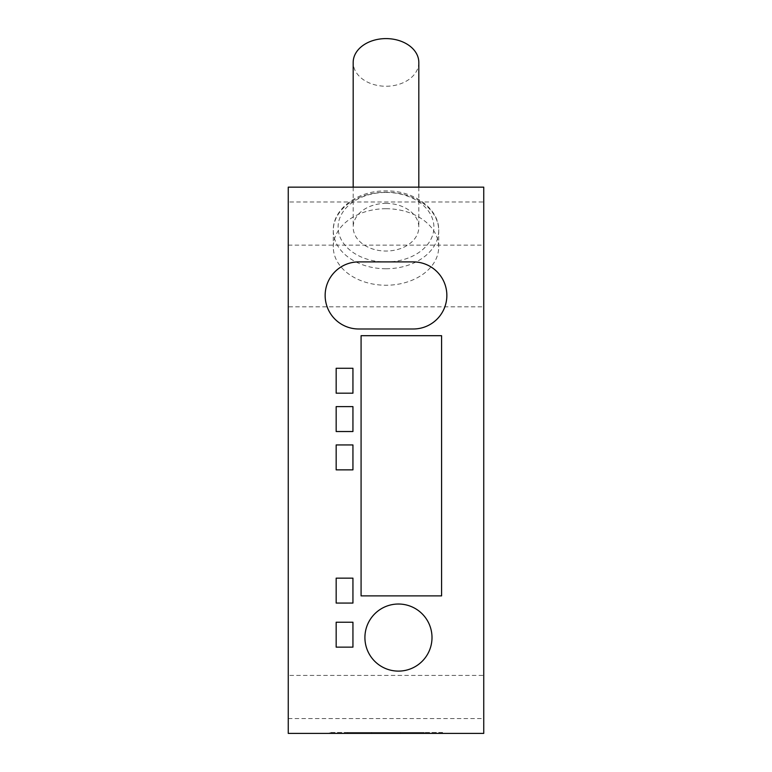 <?xml version="1.0" encoding="UTF-8"?>
<svg xmlns="http://www.w3.org/2000/svg" width="772" height="772" viewBox="0 0 772 772"><rect width="100%" height="100%" fill="white"/><g stroke="black" fill="none" stroke-linecap="round" stroke-linejoin="round"><path stroke-width="0.58" stroke-dasharray="3.86 2.9" d="M398.458 671.109A33.543 33.543 0 0 0 432.002 637.566A33.543 33.543 0 0 0 398.458 604.022A33.543 33.543 0 0 0 364.915 637.566A33.543 33.543 0 0 0 398.458 671.109M424.33 733.4L371.622 733.4L424.33 733.4L424.33 732.445L347.67 732.445L424.33 732.445M288.255 202.003L288.255 245.129L288.255 202.003L483.745 202.003L483.745 245.129L483.745 202.003M288.255 245.129L483.745 245.129M288.255 675.423L288.255 718.549L288.255 675.423L483.745 675.423L483.745 718.549L483.745 675.423M288.255 718.549L483.745 718.549M418.82 62.426A32.82 23.826 0 0 1 386 86.252A32.82 23.826 0 0 1 353.18 62.426M386 203.383A32.82 23.826 0 0 1 418.82 227.209A32.82 23.826 0 0 1 386 251.035A32.82 23.826 0 0 1 353.18 227.209A32.82 23.826 0 0 1 386 203.383M386 208.72A52.708 38.262 0 0 1 438.708 246.982A52.708 38.262 0 0 1 386 285.244A52.708 38.262 0 0 1 333.292 246.982A52.708 38.262 0 0 1 386 208.72M358.69 261.901A33.543 33.543 0 0 0 325.147 295.444A33.543 33.543 0 0 0 358.69 328.988L413.31 328.988A33.543 33.543 0 0 0 446.853 295.444A33.543 33.543 0 0 0 413.31 261.901L358.69 261.901M483.745 187.152L483.745 306.812L288.255 306.812L288.255 187.152L483.745 187.152M329.461 733.4L442.539 733.4L329.461 733.4L329.461 732.445L329.461 733.4M371.622 733.4L347.67 733.4L371.622 733.4L371.622 732.445L371.622 733.4M483.745 306.812L483.745 733.4L288.255 733.4L288.255 306.812M442.539 732.445L329.461 732.445L442.539 732.445L442.539 733.4L442.539 732.445M336.167 368.273L336.167 393.189L352.939 393.189L352.939 368.273L336.167 368.273M336.167 406.612L336.167 431.529L352.939 431.529L352.939 406.612L336.167 406.612M336.167 444.942L336.167 469.858L352.939 469.858L352.939 444.942L336.167 444.942M336.167 622.232L336.167 647.148L352.939 647.148L352.939 622.232L336.167 622.232M336.167 578.151L336.167 603.067L352.939 603.067L352.939 578.151L336.167 578.151M361.084 335.695L361.084 595.878L441.584 595.878L441.584 335.695L361.084 335.695M400.378 732.445L400.378 733.4L400.378 732.445M386 268.762A52.708 38.262 180 0 0 438.708 230.5A52.708 38.262 180 0 0 386 192.238A52.708 38.262 180 0 0 333.292 230.5A52.708 38.262 180 0 0 386 268.762M386 192.421A47.912 34.788 0 0 1 433.912 227.209A47.912 34.788 0 0 1 386 261.988A47.912 34.788 0 0 1 338.088 227.209A47.912 34.788 0 0 1 386 192.421M418.82 187.152L418.82 227.209M438.708 246.982L438.708 230.5C439.297 208.787 413.84 190.394 386 190.925C358.16 190.394 332.703 208.787 333.292 230.5L333.292 246.982M353.18 187.152L353.18 227.209M347.67 732.445L347.67 733.4"/><path stroke-width="1.16" d="M398.458 671.109A33.543 33.543 0 0 0 432.002 637.566A33.543 33.543 0 0 0 398.458 604.022A33.543 33.543 0 0 0 364.915 637.566A33.543 33.543 0 0 0 398.458 671.109M353.18 187.152L353.18 62.426A32.82 23.826 0 0 1 386 38.6A32.82 23.826 0 0 1 418.82 62.426L418.82 187.152M288.255 187.152L288.255 733.4L483.745 733.4L483.745 187.152L288.255 187.152M336.167 393.189L352.939 393.189L352.939 368.273L336.167 368.273L336.167 393.189M336.167 431.529L352.939 431.529L352.939 406.612L336.167 406.612L336.167 431.529M336.167 469.858L352.939 469.858L352.939 444.942L336.167 444.942L336.167 469.858M336.167 647.148L352.939 647.148L352.939 622.232L336.167 622.232L336.167 647.148M336.167 603.067L352.939 603.067L352.939 578.151L336.167 578.151L336.167 603.067M361.084 595.878L441.584 595.878L441.584 335.695L361.084 335.695L361.084 595.878M358.69 261.901A33.543 33.543 0 0 0 325.147 295.444A33.543 33.543 0 0 0 358.69 328.988L413.31 328.988A33.543 33.543 0 0 0 446.853 295.444A33.543 33.543 0 0 0 413.31 261.901L358.69 261.901"/></g></svg>
